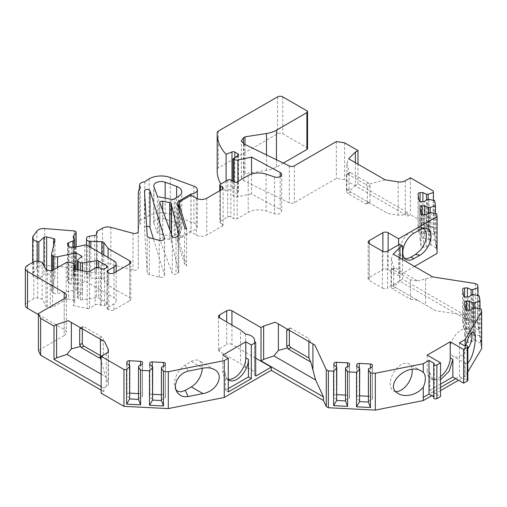 <?xml version="1.0" encoding="UTF-8"?>
<svg xmlns="http://www.w3.org/2000/svg" width="507" height="507" viewBox="0 0 507 507"><rect width="100%" height="100%" fill="white"/><g stroke="black" fill="none" stroke-linecap="round" stroke-linejoin="round"><path stroke-width="0.38" stroke-dasharray="2.54 1.9" d="M467.822 348.867A15.565 8.987 -60 0 1 460.983 355.572A15.565 8.987 -60 0 1 453.195 356.345A15.565 8.987 -60 0 1 453.195 338.372A15.565 8.987 -60 0 1 468.766 329.385A15.565 8.987 -60 0 1 471.453 332.909M391.024 270.396A2.224 1.287 60 0 1 391.486 269.382A2.224 1.287 60 0 1 392.595 269.49L410.575 279.87L417.736 280.979L395.219 267.975L393.895 268.007L393.647 268.887L391.024 270.396L391.024 286.132L393.647 284.623L393.895 286.582L435.633 310.677L464.989 315.221L464.989 318.789L399.655 281.068L387.602 288.033L387.602 251.174M410.575 279.87L410.575 299.238L392.595 288.857A2.224 1.287 60 0 1 391.024 286.132M395.758 391.55A15.565 8.987 -60 0 1 393.445 390.84A15.565 8.987 -60 0 1 393.445 372.867A15.565 8.987 -60 0 1 409.01 363.88A15.565 8.987 -60 0 1 412.14 369.375M427.173 355.115L427.173 371.187L429.797 372.702L429.797 390.282L440.539 396.487M440.539 376.587A16.306 9.418 -60 0 1 430.551 378.621A16.306 9.418 -60 0 1 427.173 371.187M228.264 379.331A16.306 9.418 -60 0 1 226.141 378.621A16.306 9.418 -60 0 1 222.763 371.156L222.763 355.115M222.763 371.156L225.381 372.67L225.381 390.282L228.264 391.949M171.296 233.892L171.296 240.648A2.224 1.287 0 0 0 169.763 239.437L162.696 238.113A2.224 1.287 0 0 0 159.781 239.336A2.224 1.287 0 0 0 159.832 239.602L172.266 273.374A2.224 1.287 0 0 0 173.812 274.338A2.224 1.287 0 0 0 176.011 274.014L176.011 237.162M459.418 342.859L459.418 376.505L455.736 378.634M459.418 376.505L464.659 379.534L464.659 345.882M467.822 380.288A1.851 1.071 0 0 0 466.681 379.299A1.851 1.071 0 0 0 464.659 379.534M440.539 387.405L429.017 394.059M440.539 384.078L429.797 390.282M225.381 390.282L228.264 388.616M225.381 372.67A16.306 9.418 120 0 0 228.264 379.813M251.554 174.053L251.554 193.953L280.175 209.366A4.81 2.776 180 0 1 281.708 211.394A4.81 2.776 180 0 1 279.3 213.796A4.81 2.776 180 0 1 274.49 213.796L266.105 211.001A14.823 8.562 0 0 0 248.208 212.363L237.175 218.732A2.224 1.287 0 0 1 234.031 218.732L230.888 216.92A2.224 1.287 0 0 0 227.738 216.92L220.406 221.153A2.224 1.287 0 0 0 219.753 222.06A2.224 1.287 0 0 0 220.406 222.972L222.497 224.183A2.224 1.287 0 0 1 223.15 225.089A2.224 1.287 0 0 1 222.497 225.995L206.774 235.077A7.415 4.278 0 0 1 196.291 235.077L191.05 232.048L180.657 238.049A5.932 3.422 0 0 0 178.92 240.47A5.932 3.422 0 0 0 179.009 241.066L186.576 265.839A3.707 2.142 0 0 1 184.599 264.299L177.545 241.218A7.415 4.278 0 0 1 177.437 240.47A7.415 4.278 0 0 1 179.605 237.447L190.974 230.881A7.415 4.278 0 0 0 197.337 226.648A7.415 4.278 0 0 0 193.908 223.036L170.333 214.366A17.048 9.842 0 0 0 149.121 215.709A37.062 21.395 0 0 0 144.856 218.656A5.932 3.422 0 0 0 139.52 222.06A5.932 3.422 0 0 0 140.331 223.79A37.062 21.395 0 0 0 138.265 230.837L138.265 268.203A3.707 2.142 0 0 1 132.992 270.142L110.862 264.185A7.415 4.278 0 0 0 102.49 265.041L97.243 268.064A2.224 1.287 0 0 0 96.59 268.932L96.457 271.169A2.224 1.287 0 0 1 94.695 272.379L89.517 273.013A3.707 2.142 0 0 0 86.583 275.035L86.526 275.966A3.707 2.142 0 0 0 86.52 276.042A3.707 2.142 0 0 0 89.207 278.102L101.837 278.59A2.224 1.287 0 0 1 103.802 279.376L108.111 285.238L129.729 297.717L129.729 263.881L129.729 300.74A3.707 2.142 0 0 0 130.812 299.225A3.707 2.142 0 0 0 129.729 297.717M251.554 193.953L237.897 196.824A3.707 2.142 0 0 1 234.006 196.329L233.055 195.778L237.96 192.4A2.224 1.287 0 0 0 238.48 191.576A2.224 1.287 0 0 0 237.834 190.67L234.823 188.934A2.224 1.287 0 0 0 231.978 188.788L226.109 191.164A74.123 42.797 0 0 1 220.824 184.054M307.54 148.57A2.224 1.287 0 0 0 306.887 147.664L282.779 133.747A3.707 2.142 0 0 0 277.532 133.747L218.365 167.906A3.707 2.142 0 0 0 217.218 169.382A74.123 42.797 0 0 0 217.18 170.802M283.35 163.07L276.454 167.05A22.238 12.84 0 0 1 266.486 170.371L245.027 173.692L243.525 174.56L241.351 177.583L244 180.866L289.313 202.813A3.707 2.142 0 0 0 294.32 202.692L336.356 178.42L344.621 179.7L407.78 216.159L410.404 214.651L433.2 227.814L437.078 253.411M414.542 266.422L398.61 275.624L388.128 269.572A3.707 2.142 0 0 0 382.886 269.572L382.886 251.421M369.254 277.437A3.707 2.142 0 0 0 368.171 278.951A3.707 2.142 0 0 0 369.254 280.466L369.254 243.607L369.254 277.437L382.886 269.572M382.36 251.174L382.36 288.033L369.254 280.466M382.36 288.033A3.707 2.142 0 0 0 387.602 288.033M464.989 318.789L475.446 320.405L477.543 321.615L481.65 348.721M467.822 371.91L465.134 376.416L458.518 380.237M440.539 390.612L431.793 395.663M101.159 386.588L103.783 388.102L103.783 391.677L101.159 393.185M103.783 391.677L101.159 390.162M64.212 335.539A7.415 4.278 0 0 0 66.379 332.516A7.415 4.278 0 0 0 64.212 329.487L64.212 298.68L64.212 335.539L38.412 350.438M38.412 314.594L64.212 329.487M25.35 305.277A7.415 4.278 180 0 1 27.524 302.254L33.823 298.617A3.707 2.142 180 0 1 37.714 298.116L42.163 299.054L45.909 306.127A2.224 1.287 0 0 0 47.278 306.957L50.263 307.584A2.224 1.287 0 0 0 52.601 307.286L52.601 270.427M66.208 262.569L66.208 299.428L52.601 307.286M66.208 299.428A2.224 1.287 180 0 1 68.54 299.13L68.54 262.271M73.319 263.279L73.319 300.131L68.54 299.13M73.319 300.131A2.224 1.287 180 0 1 74.782 301.342A2.224 1.287 180 0 1 74.751 301.564L74.751 269.04M87.191 271.657L87.191 308.516L73.502 305.639L74.751 301.564M87.191 308.516A2.224 1.287 0 0 0 89.524 308.218L95.132 304.98A3.707 2.142 180 0 1 100.373 304.98L101.425 305.582A2.224 1.287 0 0 0 104.569 305.582L106.666 304.371A2.224 1.287 0 0 0 107.319 303.465A2.224 1.287 0 0 0 106.666 302.559L98.662 297.939A2.224 1.287 0 0 0 96.514 297.603L82.457 299.776A2.224 1.287 0 0 1 80.315 299.447L78.16 298.205A2.224 1.287 0 0 1 77.508 297.298A2.224 1.287 0 0 1 77.913 296.557L82.02 293.173L76.107 289.757L57.576 293.648A3.707 2.142 0 0 1 53.685 293.154L52.627 292.539A3.707 2.142 0 0 1 51.543 291.024A3.707 2.142 0 0 1 51.575 290.726L54.959 276.841A2.224 1.287 0 0 0 54.978 276.664A2.224 1.287 0 0 0 53.622 275.478L46.676 273.78A2.224 1.287 0 0 0 43.944 274.262L38.811 278.825L37.207 278.432A7.415 4.278 0 0 1 32.689 274.49A7.415 4.278 0 0 1 33.278 272.817L36.846 267.962A7.415 4.278 0 0 1 44.705 265.395L74.199 267.791A2.224 1.287 0 0 1 76.113 269.065A2.224 1.287 0 0 1 75.936 269.566L73.426 272.969A2.224 1.287 0 0 0 73.249 273.476A2.224 1.287 0 0 0 73.388 273.913L74.276 275.32A3.707 2.142 0 0 1 74.497 276.049A3.707 2.142 0 0 1 72.919 277.804L68.47 279.604A2.224 1.287 0 0 0 67.526 280.656A2.224 1.287 0 0 0 67.659 281.093L69.028 283.261A2.224 1.287 0 0 0 71.31 284.104L75.315 283.901L84.808 281.905A2.224 1.287 0 0 1 87.141 282.203L114.005 297.717A7.415 4.278 0 0 1 116.173 300.74A7.415 4.278 0 0 1 114.005 303.769L107.712 307.4A2.224 1.287 0 0 0 107.059 308.307A2.224 1.287 0 0 0 107.712 309.213L108.764 309.821A3.707 2.142 0 0 0 114.005 309.821L129.729 300.74M146.637 226.325A2.776 1.603 0 0 0 144.501 227.884A2.776 1.603 0 0 0 144.501 227.941L147.207 272.684A3.707 2.142 0 0 0 149.35 274.547L159.236 277.209A3.707 2.142 0 0 0 164.509 275.269A3.707 2.142 0 0 0 164.458 274.902L153.425 238.784M171.296 240.648A13.34 7.7 0 0 0 171.429 241.662L171.429 234.24M178.115 235.945L178.115 272.804L176.011 274.014M178.115 272.804A2.224 1.287 0 0 0 178.768 271.898A2.224 1.287 0 0 0 178.743 271.72L171.429 241.662M171.772 199.359L171.772 236.218A2.224 1.287 0 0 0 174.199 235.793A13.34 7.7 0 0 1 175.207 235.147L178.521 233.233A11.116 6.42 0 0 0 181.779 228.695A11.116 6.42 0 0 0 176.632 223.276L165.155 219.056A7.415 4.278 0 0 0 157.607 218.916A7.415 4.278 0 0 0 153.76 222.668A7.415 4.278 0 0 0 153.925 223.555L157.341 232.833A2.224 1.287 0 0 0 158.83 233.79L158.83 196.931M171.772 236.218L158.83 233.79M231.933 325.006L231.933 344.437L255.693 358.151M255.693 376.112L254.451 375.085L254.451 341.433M245.603 334.145L245.603 367.79A11.116 6.42 180 0 1 254.584 374.09A11.116 6.42 180 0 1 254.451 375.085M245.603 367.79L240.584 363.652L240.584 330M219.613 351.547L219.613 348.524A3.707 2.142 0 0 0 218.53 350.033A3.707 2.142 0 0 0 219.613 351.547L240.584 363.652M219.613 348.524L226.692 344.437L226.692 321.983M231.933 344.437A3.707 2.142 0 0 0 226.692 344.437M398.61 244.818L398.61 275.624M100.652 355.73L101.704 356.339A2.224 1.287 -120 0 0 102.813 356.446A2.224 1.287 -120 0 0 103.276 355.432L103.276 339.696A2.224 1.287 -120 0 0 101.704 336.971L83.883 326.685A2.224 1.287 -120 0 0 82.768 326.571A2.224 1.287 -120 0 0 82.311 327.592L81.259 328.194L100.405 339.246M82.311 328.802L82.311 327.592M435.437 213.51L435.437 240.198L436.66 248.265L430.95 244.97L430.95 212.566M436.66 213.77L436.66 248.265M433.2 190.955L433.2 227.814M433.434 200.297L433.434 226.978L434.657 235.045L428.947 231.75L428.947 199.352M434.657 200.55L434.657 235.045M480.002 308.82L480.002 335.507L481.225 343.575L475.522 340.279L475.522 307.876M481.225 309.08L481.225 343.575M477.543 284.763L477.543 321.615M478 295.606L478 322.294L479.223 330.355L473.519 327.066L473.519 294.662M479.223 295.86L479.223 330.355M191.05 195.189L191.05 232.048M190.974 195.233L190.974 230.881M336.356 141.561L336.356 178.42M344.621 142.841L344.621 179.7M245.027 144.501L245.027 173.692M218.365 131.047L218.365 167.906M226.109 181.005L226.109 191.164M233.055 181.31L233.055 195.778M144.856 181.798L144.856 218.656M140.331 186.931L140.331 223.79M138.265 193.978L138.265 230.837M138.265 231.344L138.265 268.203L138.265 231.344M90.842 247.486L90.842 278.368M108.111 257.455L108.111 285.238M75.315 247.042L75.315 283.901M38.811 261.492L38.811 278.825M76.107 269.325L76.107 289.757M82.02 256.314L82.02 293.173M73.502 268.78L73.502 305.639M42.163 262.195L42.163 299.054M103.783 388.102L106.261 386.67A7.415 4.278 180 0 0 108.428 383.647A7.415 4.278 180 0 0 108.181 382.538L105.45 376.657L101.159 360.654M433.719 396.772L434.258 397.082L434.258 363.437M429.797 372.702L433.174 380.136L440.539 379.749M465.134 345.685L465.134 348.195C462.416 354.697 462.416 359.634 465.134 362.993L465.134 376.416M465.737 345.578L465.134 348.195M465.134 362.993L465.73 363.582L467.822 363.056M475.446 283.552L475.446 320.405M432.769 276.949L417.736 280.979M402.539 259.495L402.539 279.167L464.989 315.221M399.655 244.216L399.655 281.068M410.404 177.792L410.404 214.651M355.369 162.658L355.369 185.359L357.986 183.845L407.78 212.591L407.78 216.159M407.78 212.591L405.302 214.024A7.415 4.278 0 0 1 398.141 215.126L387.956 213.555L346.858 189.827L387.956 213.555M357.986 183.845L357.986 164.173M434.258 397.082A1.851 1.071 0 0 0 433.719 397.843M308.89 341.604L308.89 338.575L290.917 328.194A2.224 1.287 -120 0 0 289.801 328.086A2.224 1.287 -120 0 0 289.345 329.106L288.293 329.708L310.81 342.707L308.89 338.575M289.345 330.311L289.345 329.106M349.342 172.684L349.095 173.565L346.471 175.08A2.224 1.287 60 0 1 346.934 174.059A2.224 1.287 60 0 1 348.043 174.167L350.667 172.659L349.342 172.684L346.858 163.406L346.858 189.827M365.864 184.459A2.224 1.287 60 0 1 367.436 187.178L370.059 185.67L368.488 182.945L365.864 184.459L348.043 174.167M367.436 187.178L367.436 202.914A2.224 1.287 60 0 1 366.979 203.934A2.224 1.287 60 0 1 365.864 203.827L368.488 202.312M350.667 192.02L348.043 193.535L365.864 203.827M348.043 193.535A2.224 1.287 60 0 1 346.471 190.809L349.095 189.301L349.342 191.259M346.471 175.08L346.471 190.809M186.576 228.98L186.576 265.839M161.397 400.543L161.543 399.624L165.193 397.856L165.193 365.477M161.397 394.738L163.419 394.845A2.224 1.287 0 0 1 165.447 396.119A2.224 1.287 0 0 1 165.44 396.233L165.193 397.856M152.683 394.3L152.271 394.281A2.224 1.287 0 0 0 149.863 395.447L149.616 364.691M152.683 399.18L149.616 397.07M161.543 399.624L161.543 367.245M138.506 399.44L138.652 398.47L142.302 396.702L142.302 364.318M138.506 393.584L140.528 393.686A2.224 1.287 0 0 1 142.562 394.966A2.224 1.287 0 0 1 142.549 395.08L142.302 396.702M129.792 393.14L129.38 393.121A2.224 1.287 0 0 0 126.972 394.288L126.725 363.532M129.792 398.02L126.725 395.91M138.652 398.47L138.652 366.092M368.412 402.064L368.557 401.151L372.208 399.377L372.208 366.998M368.412 396.265L370.433 396.366A2.224 1.287 0 0 1 372.468 397.646A2.224 1.287 0 0 1 372.455 397.754L372.208 399.377M359.697 395.821L359.286 395.802A2.224 1.287 0 0 0 356.877 396.968L356.63 366.212M359.697 400.701L356.63 398.591M368.557 401.151L368.557 368.766M345.521 400.961L345.666 399.991L349.323 398.223L349.323 365.845M345.521 395.105L347.542 395.207A2.224 1.287 0 0 1 349.577 396.487A2.224 1.287 0 0 1 349.564 396.601L349.323 398.223M336.806 394.668L336.394 394.649A2.224 1.287 0 0 0 333.986 395.815L333.739 365.059M336.806 399.548L333.739 397.437M345.666 399.991L345.666 367.613M469.45 333.454L466.643 333.6A2.224 1.287 0 0 0 464.615 334.873A2.224 1.287 0 0 0 464.621 334.988L465.597 341.426A2.224 1.287 0 0 0 468.005 342.593L470.819 342.453L473.88 340.343L475.465 340.26L474.691 335.146L473.107 335.222L469.45 333.454L469.45 310.138M480.002 335.507L474.748 335.165L474.748 307.92M473.88 340.343L473.88 307.964M470.819 342.453L470.819 310.069M473.107 335.222L473.107 308.497M467.448 320.24L464.64 320.38A2.224 1.287 0 0 0 462.612 321.66A2.224 1.287 0 0 0 462.618 321.774L463.594 328.206A2.224 1.287 0 0 0 466.003 329.379L468.817 329.233L471.878 327.123L473.462 327.047L472.689 321.926L471.104 322.008L467.448 320.24L467.448 296.925M478 322.294L472.746 321.945L472.746 294.7M471.104 322.008L471.104 295.277M468.817 329.233L468.817 296.855M471.878 327.123L471.878 294.744M424.885 238.144L422.071 238.284A2.224 1.287 0 0 0 420.043 239.564A2.224 1.287 0 0 0 420.049 239.678L421.025 246.117A2.224 1.287 0 0 0 423.434 247.283L426.248 247.137L429.309 245.033L430.899 244.951L430.12 239.836L428.535 239.912L424.885 238.144L424.885 214.829M435.437 240.198L430.177 239.855L430.177 212.61M428.535 239.912L428.535 213.187M426.248 247.137L426.248 214.759M429.309 245.033L429.309 212.648M422.882 224.931L420.069 225.07A2.224 1.287 0 0 0 418.041 226.35A2.224 1.287 0 0 0 418.047 226.464L419.023 232.897A2.224 1.287 0 0 0 421.431 234.063L424.245 233.923L427.306 231.813L428.897 231.737L428.117 226.616L426.533 226.699L422.882 224.931L422.882 201.615M433.434 226.978L428.174 226.635L428.174 199.39M427.306 231.813L427.306 199.435M424.245 233.923L424.245 201.545M426.533 226.699L426.533 199.967M399.922 257.981L399.922 280.675L402.539 279.167M399.922 280.675L393.971 286.626L391.41 285.143L393.895 286.582M435.633 310.677L393.971 286.626M393.647 268.887L393.647 284.623M417.736 300.347L410.575 299.238M393.895 268.007L391.41 258.728L393.204 254.102M391.41 258.728L391.41 285.143M370.059 185.67L370.059 201.406L367.436 202.914M349.095 173.565L349.095 189.301M368.488 182.945L350.667 172.659M369.121 202.68L370.059 201.406M385.092 179.827L369.121 184.104M346.858 163.406L348.651 158.786M355.369 185.359L349.418 191.304M101.159 374.185L105.45 376.657M420.011 229.741L415.467 229.037L416.101 228.689L419.701 227.567L423.453 228.391M415.467 229.037L410.923 231.655A15.565 8.987 -60 0 0 400.758 245.369A15.565 8.987 -60 0 0 403.141 257.848A15.565 8.987 -60 0 0 404.719 258.443M175.79 389.617L174.402 386.017L174.256 384.033L175.054 378.799L177 374.052L179.871 369.704L183.35 366.263L191.31 361.472A15.565 8.987 -60 0 1 199.099 360.705A15.565 8.987 -60 0 1 202.312 368.297M188.116 371.124L185.258 364.97M159.832 239.602L159.832 202.743M172.266 236.516L172.266 273.374M294.32 165.833L294.32 202.692M289.313 165.96L289.313 202.813M244 144.007L244 180.866M196.291 198.218L196.291 235.077M179.605 202.014L179.605 237.447M193.908 186.177L193.908 223.036M170.333 177.507L170.333 214.366M162.696 210.519L162.696 238.113M169.763 239.437L169.763 229.715M178.743 271.72L178.743 235.216M174.199 235.793L174.199 198.934M175.207 235.147L175.207 198.288M178.521 233.233L178.521 196.374M176.632 223.276L176.632 197.464M165.155 219.056L165.155 198.117M157.341 195.975L157.341 232.833M243.525 143.754L243.525 174.56M306.887 110.805L306.887 147.664M282.779 96.888L282.779 133.747M277.532 96.888L277.532 133.747M217.218 132.523L217.218 169.382M231.978 180.688L231.978 188.788M234.823 157.702L234.823 188.934M237.834 155.63L237.834 190.67M237.96 155.541L237.96 192.4M234.006 181.861L234.006 196.329M237.897 181.462L237.897 196.824M266.105 174.142L266.105 211.001M274.49 176.937L274.49 213.796M248.208 175.504L248.208 212.363M237.175 181.874L237.175 218.732M234.031 181.874L234.031 218.732M230.888 180.061L230.888 216.92M227.738 180.061L227.738 216.92M220.406 184.295L220.406 221.153M220.406 190.347L220.406 222.972M222.497 225.995L222.497 224.183M206.774 198.218L206.774 235.077M149.121 178.851L149.121 215.709M132.992 233.283L132.992 270.142M110.862 227.326L110.862 264.185M102.49 228.182L102.49 265.041M97.243 231.211L97.243 268.064M96.59 232.073L96.59 268.932M96.457 234.31L96.457 271.169M94.695 235.521L94.695 272.379M89.517 236.161L89.517 273.013M86.583 238.176L86.583 275.035M86.526 245.096L86.526 275.966M89.207 246.541L89.207 278.102M101.837 253.83L101.837 278.59M103.802 254.97L103.802 279.376M114.005 309.821L114.005 303.769M107.712 309.213L107.712 307.4M108.764 272.962L108.764 309.821M114.005 260.858L114.005 297.717M87.141 245.344L87.141 282.203M84.808 245.046L84.808 281.905M71.31 247.245L71.31 284.104M69.028 246.402L69.028 283.261M67.659 244.235L67.659 281.093M68.47 245.527L68.47 279.604M72.919 247.163L72.919 277.804M74.276 238.461L74.276 275.32M73.388 237.054L73.388 273.913M73.426 237.124L73.426 272.969M75.936 246.909L75.936 269.566M74.199 230.932L74.199 267.791M44.705 228.543L44.705 265.395M36.846 231.103L36.846 267.962M33.278 235.964L33.278 272.817M37.207 261.175L37.207 278.432M43.944 265.554L43.944 274.262M46.676 269.908L46.676 273.78M53.622 245.458L53.622 275.478M54.959 239.982L54.959 276.841M51.575 253.874L51.575 290.726M52.627 270.415L52.627 292.539M53.685 269.8L53.685 293.154M57.576 267.557L57.576 293.648M77.913 259.704L77.913 296.557M78.16 269.756L78.16 298.205M80.315 270.212L80.315 299.447M82.457 270.662L82.457 299.776M96.514 267.614L96.514 297.603M98.662 267.557L98.662 297.939M106.666 302.559L106.666 304.371M104.569 305.582L104.569 268.723M100.373 304.98L100.373 268.121M101.425 268.723L101.425 305.582M89.524 308.218L89.524 271.359M95.132 268.121L95.132 304.98M47.278 306.957L47.278 270.098M50.263 270.725L50.263 307.584M45.909 269.268L45.909 306.127M37.714 298.116L37.714 261.257M27.524 302.254L27.524 265.395M33.823 261.758L33.823 298.617M106.261 353.385L106.261 386.67M425.607 278.869L425.607 304.891M388.128 250.87L388.128 269.572M405.302 180.733L405.302 214.024M164.458 274.902L164.458 238.784M159.236 277.209L159.236 240.35M144.501 227.941L144.501 191.082M147.207 272.684L147.207 235.825M149.35 274.547L149.35 237.688M153.925 223.555L153.925 186.703M180.657 238.049L180.657 201.19M179.009 241.066L179.009 209.138M177.545 204.359L177.545 241.218M184.599 227.44L184.599 264.299M165.44 396.233L165.44 363.855M163.419 394.845L163.419 366.339M152.271 394.281L152.271 366.517M149.863 395.447L149.863 364.856M126.972 394.288L126.972 363.703M129.38 393.121L129.38 365.357M140.528 393.686L140.528 365.179M142.549 395.08L142.549 362.695M372.455 397.754L372.455 365.376M370.433 396.366L370.433 367.86M359.286 395.802L359.286 368.038M356.877 396.968L356.877 366.384M333.986 395.815L333.986 365.224M336.394 394.649L336.394 366.884M347.542 395.207L347.542 366.7M349.564 396.601L349.564 364.222M468.005 342.593L468.005 310.214M465.597 341.426L465.597 309.048M464.621 334.988L464.621 302.609M466.643 333.6L466.643 310.024M464.64 320.38L464.64 296.81M462.618 321.774L462.618 289.396M463.594 328.206L463.594 295.828M466.003 329.379L466.003 296.994M422.071 238.284L422.071 214.715M420.049 239.678L420.049 207.3M421.025 246.117L421.025 213.739M423.434 247.283L423.434 214.905M421.431 234.063L421.431 201.685M419.023 232.897L419.023 200.518M418.047 226.464L418.047 194.08M420.069 225.07L420.069 201.501M392.595 269.49L395.219 267.975M395.219 287.342L392.595 288.857M288.293 329.708L290.917 328.194M398.141 181.842L398.141 215.126M100.652 341.205L103.276 339.696M103.276 355.432L101.704 356.339M108.181 351.465L108.181 382.538M81.259 328.194L83.883 326.685M101.704 336.971L99.08 338.486M276.454 159.73L276.454 167.05M266.486 154.901L266.486 170.371M413.807 233.321L410.923 231.655M191.31 361.472L202.927 368.177M280.175 176.569L280.175 209.366M228.758 380.136L226.141 378.621M254.584 341.547L254.584 374.09M218.53 316.387L218.53 350.033M197.337 198.719L197.337 226.648M181.779 228.695L181.779 191.836M159.781 202.477L159.781 239.336M178.768 271.898L178.768 235.039M241.351 177.583L241.351 140.731M238.48 154.717L238.48 191.576M219.753 190.727L219.753 222.06M223.15 188.23L223.15 225.089M139.52 188.458L139.52 222.06M86.52 245.096L86.52 276.042M116.173 271.708L116.173 300.74M67.526 243.797L67.526 280.656M74.497 247.08L74.497 276.049M73.249 236.617L73.249 273.476M76.113 246.877L76.113 269.065M32.689 262.411L32.689 274.49M54.978 239.805L54.978 276.664M51.543 270.77L51.543 291.024M77.508 269.623L77.508 297.298M66.379 295.657L66.379 332.516M130.812 299.225L130.812 262.373M107.059 271.448L107.059 308.307M107.319 303.465L107.319 266.606M74.782 269.046L74.782 301.342M164.509 275.269L164.509 238.41M144.501 227.884L144.501 191.025M153.76 222.668L153.76 185.809M178.92 240.47L178.92 208.84M177.437 203.611L177.437 240.47M433.174 380.136L430.551 378.621M473.709 332.237L468.766 329.385M465.73 363.582L453.195 356.345M421.545 371.118L409.01 363.88M398.388 393.692L393.445 390.84M165.447 396.119L165.447 363.741M142.562 394.966L142.562 362.587M372.468 397.646L372.468 365.268M349.577 396.487L349.577 364.108M464.615 334.873L464.615 302.495M462.612 321.66L462.612 289.282M420.043 239.564L420.043 207.186M418.041 226.35L418.041 193.972M108.428 350.356L108.428 383.647M406.025 259.508L403.141 257.848M421.355 227.605L425.905 228.308M368.171 278.951L368.171 242.093M214.505 369.597L199.099 360.705M176.347 391.119L175.124 388.476M82.768 326.571L80.417 327.934M102.813 356.446L100.456 357.809M289.801 328.086L287.45 329.442M393.838 268.019L391.486 269.382M369.33 202.578L366.979 203.934M349.285 172.697L346.934 174.059M281.708 174.535L281.708 211.394"/><path stroke-width="0.76" d="M471.453 332.909A15.565 8.987 -60 0 1 467.822 348.867M412.14 369.375A15.565 8.987 -60 0 1 401.227 390.067A15.565 8.987 -60 0 1 395.758 391.55M440.539 376.587A16.306 9.418 -60 0 0 450.235 357.841L450.235 341.807L463.601 349.519L463.601 383.172L452.859 376.967L440.539 384.078M440.539 379.749L449.196 371.2L452.859 359.362L452.859 376.967M450.235 341.807L427.173 355.115L440.539 362.835L440.539 396.487L436.882 398.597A1.851 1.071 0 0 1 434.86 398.832A1.851 1.071 0 0 1 433.719 397.843L433.719 364.191A1.851 1.071 180 0 1 434.258 363.437L429.017 360.407L423.282 363.722L423.282 372.36L421.545 371.118C407.235 361.985 382.956 385.656 398.388 393.692C401.614 395.479 405.473 395.954 409.967 395.118C415.499 393.901 419.942 391.246 423.282 387.158L423.282 400.581L431.793 395.663M228.264 379.331A16.306 9.418 -60 0 0 239.925 372.867A16.306 9.418 -60 0 0 245.825 357.841L245.825 341.807L222.763 355.115L228.264 358.297L228.264 391.949L251.326 378.634L248.443 376.967L248.443 359.355A16.306 9.418 120 0 1 241.326 375.763A16.306 9.418 120 0 1 228.758 380.136A16.306 9.418 120 0 1 228.264 379.813M219.613 317.895A3.707 2.142 180 0 1 218.53 316.387A3.707 2.142 180 0 1 219.613 314.872L219.613 317.895L240.584 330L245.603 334.145A11.116 6.42 0 0 1 254.584 340.444A11.116 6.42 0 0 1 254.451 341.433L255.693 342.459L251.326 344.982L251.326 378.634M251.326 344.982L245.825 341.807M169.763 229.715L169.763 202.578L162.696 201.254A2.224 1.287 180 0 0 159.781 202.477A2.224 1.287 180 0 0 159.832 202.743L172.266 236.516A2.224 1.287 180 0 0 173.812 237.485A2.224 1.287 180 0 0 176.011 237.162L178.115 235.945A2.224 1.287 180 0 0 178.768 235.039A2.224 1.287 180 0 0 178.743 234.861L171.429 204.809A13.34 7.7 180 0 1 171.296 203.795L171.296 233.892M467.277 347.396L467.277 381.049A1.851 1.071 0 0 0 467.822 380.288L467.822 346.642A1.851 1.071 180 0 1 467.277 347.396L463.601 349.519M467.277 381.049L463.601 383.172M455.736 378.634L440.539 387.405M228.264 388.616L248.443 376.967M357.986 164.173L357.986 150.554L344.621 142.841L336.356 141.561L294.32 165.833A3.707 2.142 0 0 1 289.313 165.96L244 144.007L241.351 140.731L243.525 137.701L245.027 136.833L266.486 133.512A22.238 12.84 0 0 0 276.454 130.191L306.887 112.624A2.224 1.287 0 0 0 307.54 111.711A2.224 1.287 0 0 0 306.887 110.805L282.779 96.888A3.707 2.142 0 0 0 277.532 96.888L218.365 131.047A3.707 2.142 0 0 0 217.218 132.523A74.123 42.797 0 0 0 217.18 133.943L217.18 170.802A74.123 42.797 0 0 0 220.824 184.054M283.35 163.07L306.887 149.476A2.224 1.287 0 0 0 307.54 148.57L307.54 111.711M422.071 214.715L422.071 205.905A2.224 1.287 0 0 0 420.043 207.186A2.224 1.287 0 0 0 420.049 207.3L421.025 213.739A2.224 1.287 0 0 0 423.434 214.905L426.248 214.759L429.309 212.648L430.95 212.566L436.66 213.77L437.078 216.552L437.078 253.411L414.542 266.422M466.643 310.024L466.643 301.215A2.224 1.287 0 0 0 464.615 302.495A2.224 1.287 0 0 0 464.621 302.609L465.597 309.048A2.224 1.287 0 0 0 468.005 310.214L470.819 310.069L473.88 307.964L475.522 307.876L481.225 309.08L481.65 311.862L481.65 348.721L467.822 371.91M458.518 380.237L440.539 390.612M261.023 360.87L261.023 327.579L263.646 326.071L263.646 359.355L261.023 360.87L323.472 396.924L323.472 400.492L326.274 406.532L328.371 407.742L375.319 410.112L423.282 400.581M323.472 400.492L271.245 370.338L224.259 397.463L168.305 408.591L123.962 406.348L101.159 393.185L101.159 356.326L106.261 353.385A7.415 4.278 0 0 0 108.428 350.356A7.415 4.278 0 0 0 108.181 349.253L104.683 341.718L68.242 320.678L56.613 324.556L56.613 357.841L66.911 354.406L101.159 374.185M101.159 390.162L40.623 355.211L38.412 350.438L38.412 313.58L64.212 298.68A7.415 4.278 0 0 0 66.379 295.657A7.415 4.278 0 0 0 64.212 292.628L64.212 298.68M106.666 267.512L106.666 265.7A2.224 1.287 180 0 1 107.319 266.606A2.224 1.287 180 0 1 106.666 267.512L104.569 268.723A2.224 1.287 180 0 1 101.425 268.723L100.373 268.121A3.707 2.142 0 0 0 95.132 268.121L89.524 271.359A2.224 1.287 180 0 1 87.191 271.657L73.502 268.78L74.751 264.705A2.224 1.287 0 0 0 74.782 264.483A2.224 1.287 0 0 0 73.319 263.279L68.54 262.271A2.224 1.287 0 0 0 66.208 262.569L52.601 270.427A2.224 1.287 180 0 1 50.263 270.725L47.278 270.098A2.224 1.287 180 0 1 45.909 269.268L42.163 262.195L37.714 261.257A3.707 2.142 0 0 0 33.823 261.758L27.524 265.395A7.415 4.278 0 0 0 25.35 268.418A7.415 4.278 0 0 0 27.524 271.448L27.524 308.307L38.412 314.594M27.524 308.307A7.415 4.278 180 0 1 25.35 305.277L25.35 268.418M153.425 238.784L150.009 227.605A2.776 1.603 0 0 0 146.637 226.325M261.023 327.579L231.933 310.785A3.707 2.142 0 0 0 226.692 310.785L219.613 314.872M255.693 358.151L271.245 367.131L255.693 376.112L255.693 342.459M271.245 370.338L271.245 367.131M382.886 251.421L382.886 232.713A3.707 2.142 180 0 1 388.128 232.713L388.128 250.87M437.078 216.552L398.61 238.765L388.128 232.713M422.071 205.905L424.885 205.766L428.535 207.534L430.177 207.452L435.437 205.703L435.437 213.51M420.069 201.501L420.069 192.692A2.224 1.287 0 0 0 418.041 193.972A2.224 1.287 0 0 0 418.047 194.08L419.023 200.518A2.224 1.287 0 0 0 421.431 201.685L424.245 201.545L427.306 199.435L428.947 199.352L434.657 200.55L435.437 205.703M420.069 192.692L422.882 192.552L426.533 194.32L428.174 194.238L433.434 192.483L433.434 200.297M357.986 150.554L355.369 152.068L348.651 158.786L385.092 179.827L398.141 181.842A7.415 4.278 180 0 0 405.302 180.733L410.404 177.792L433.2 190.955L433.434 192.483M217.18 133.943A74.123 42.797 0 0 0 226.109 154.305L226.109 181.005M178.92 208.84L178.92 203.611A5.932 3.422 0 0 1 180.657 201.19L191.05 195.189L196.291 198.218A7.415 4.278 0 0 0 206.774 198.218L222.497 189.136A2.224 1.287 0 0 0 223.15 188.23A2.224 1.287 0 0 0 222.497 187.324L220.406 186.113A2.224 1.287 0 0 1 219.753 185.207A2.224 1.287 0 0 1 220.406 184.295L227.738 180.061A2.224 1.287 0 0 1 230.888 180.061L234.031 181.874A2.224 1.287 0 0 0 237.175 181.874L248.208 175.504A14.823 8.562 0 0 1 266.105 174.142L274.49 176.937A4.81 2.776 180 0 0 279.3 176.943A4.81 2.776 180 0 0 281.708 174.535A4.81 2.776 180 0 0 280.175 172.507L251.554 157.094L237.897 159.965A3.707 2.142 0 0 1 234.006 159.471L233.055 158.919L237.96 155.541A2.224 1.287 0 0 0 238.48 154.717A2.224 1.287 0 0 0 237.834 153.811L234.823 152.075A2.224 1.287 0 0 0 231.978 151.929L226.109 154.305M178.92 203.611A5.932 3.422 0 0 0 179.009 204.207L186.576 228.98A3.707 2.142 0 0 1 184.599 227.44L177.545 204.359A7.415 4.278 0 0 1 177.437 203.611A7.415 4.278 0 0 1 179.605 200.588L190.974 194.023A7.415 4.278 0 0 0 197.337 189.789A7.415 4.278 0 0 0 193.908 186.177L170.333 177.507A17.048 9.842 0 0 0 149.121 178.851A37.062 21.395 0 0 0 144.856 181.798A5.932 3.422 0 0 0 139.52 185.207A5.932 3.422 0 0 0 140.331 186.931A37.062 21.395 0 0 0 138.265 193.978L138.265 231.344A3.707 2.142 0 0 1 132.992 233.283L110.862 227.326A7.415 4.278 0 0 0 102.49 228.182L97.243 231.211A2.224 1.287 0 0 0 96.59 232.073L96.457 234.31A2.224 1.287 0 0 1 94.695 235.521L89.517 236.161A3.707 2.142 0 0 0 86.583 238.176L86.526 239.114A3.707 2.142 0 0 0 86.52 239.184A3.707 2.142 0 0 0 89.207 241.243L89.207 246.541M129.729 260.858A3.707 2.142 180 0 1 130.812 262.373A3.707 2.142 180 0 1 129.729 263.881L129.729 260.858L108.111 248.379L103.802 242.517A2.224 1.287 0 0 0 101.837 241.738L89.207 241.243M107.712 270.542L107.712 272.354A2.224 1.287 180 0 1 107.059 271.448A2.224 1.287 180 0 1 107.712 270.542L114.005 266.91L114.005 272.962L129.729 263.881M114.005 272.962A3.707 2.142 180 0 1 108.764 272.962L107.712 272.354M114.005 266.91A7.415 4.278 0 0 0 116.173 263.881A7.415 4.278 0 0 0 114.005 260.858L87.141 245.344A2.224 1.287 0 0 0 84.808 245.046L75.315 247.042L71.31 247.245A2.224 1.287 0 0 1 69.028 246.402L67.659 244.235A2.224 1.287 0 0 1 67.526 243.797A2.224 1.287 0 0 1 68.47 242.745L68.47 245.527M106.666 265.7L98.662 261.08A2.224 1.287 0 0 0 96.514 260.744L82.457 262.918A2.224 1.287 0 0 1 80.315 262.588L78.16 261.346A2.224 1.287 0 0 1 77.508 260.44A2.224 1.287 0 0 1 77.913 259.704L82.02 256.314L76.107 252.898L57.576 256.789A3.707 2.142 0 0 1 53.685 256.295L52.627 255.68A3.707 2.142 0 0 1 51.543 254.172A3.707 2.142 0 0 1 51.575 253.874L54.959 239.982A2.224 1.287 0 0 0 54.978 239.805A2.224 1.287 0 0 0 53.622 238.626L46.676 236.921A2.224 1.287 0 0 0 43.944 237.403L38.811 241.966L37.207 241.573A7.415 4.278 0 0 1 32.689 237.631A7.415 4.278 0 0 1 33.278 235.964L36.846 231.103A7.415 4.278 0 0 1 44.705 228.543L74.199 230.932A2.224 1.287 0 0 1 76.113 232.206A2.224 1.287 0 0 1 75.936 232.707L73.426 236.116A2.224 1.287 0 0 0 73.249 236.617A2.224 1.287 0 0 0 73.388 237.054L74.276 238.461A3.707 2.142 0 0 1 74.497 239.196A3.707 2.142 0 0 1 72.919 240.945L68.47 242.745M27.524 271.448L64.212 292.628M56.613 357.841L53.989 359.355L53.989 326.071L40.623 318.352L38.412 313.58M53.989 326.071L56.613 324.556M138.506 399.383L129.653 398.939L129.792 365.642L129.646 366.593L126.611 369.628L123.962 369.489L101.159 356.326M129.792 365.642L126.725 363.532L126.972 361.909A2.224 1.287 0 0 1 129.38 360.743L140.528 361.307A2.224 1.287 0 0 1 142.562 362.587A2.224 1.287 0 0 1 142.549 362.695L142.302 364.318L138.652 366.092L138.506 367.036L140.585 370.332L149.502 370.782L152.537 367.746L152.683 366.795L149.616 364.691L149.863 363.069A2.224 1.287 0 0 1 152.271 361.903L163.419 362.461A2.224 1.287 0 0 1 165.447 363.741A2.224 1.287 0 0 1 165.44 363.855L165.193 365.477L161.543 367.245L161.397 368.196L163.476 371.485L168.305 371.732L224.259 360.61L224.259 397.463M228.264 358.297L224.259 360.61M345.521 400.91L336.667 400.46L336.806 367.163L336.661 368.114L333.625 371.149L328.371 370.883L326.274 369.673L314.841 345.033L275.276 322.192L263.646 326.071M336.806 367.163L333.739 365.059L333.986 363.437A2.224 1.287 0 0 1 336.394 362.264L347.542 362.828A2.224 1.287 0 0 1 349.577 364.108A2.224 1.287 0 0 1 349.564 364.222L349.323 365.845L345.666 367.613L345.521 368.564L347.599 371.853L356.516 372.303L359.552 369.267L359.697 368.323L356.63 366.212L356.877 364.59A2.224 1.287 0 0 1 359.286 363.424L370.433 363.988A2.224 1.287 0 0 1 372.468 365.268A2.224 1.287 0 0 1 372.455 365.376L372.208 366.998L368.557 368.766L368.412 369.717L370.49 373.013L375.319 373.253L423.282 363.722M440.539 362.835L436.882 364.945A1.851 1.071 180 0 1 434.86 365.179A1.851 1.071 180 0 1 433.719 364.191M481.65 311.862L465.134 339.557L459.418 342.859L464.659 345.882A1.851 1.071 180 0 1 466.681 345.654A1.851 1.071 180 0 1 467.822 346.642M466.643 301.215L469.45 301.076L473.107 302.844L474.748 302.761L480.002 301.012L480.002 308.82M464.64 296.81L464.64 288.001A2.224 1.287 0 0 0 462.612 289.282A2.224 1.287 0 0 0 462.618 289.396L463.594 295.828A2.224 1.287 0 0 0 466.003 296.994L468.817 296.855L471.878 294.744L473.519 294.662L479.223 295.86L480.002 301.012M464.64 288.001L467.448 287.862L471.104 289.63L472.746 289.548L478 287.792L478 295.606M369.254 243.607A3.707 2.142 180 0 1 368.171 242.093A3.707 2.142 180 0 1 369.254 240.584L369.254 243.607L382.36 251.174A3.707 2.142 180 0 0 387.602 251.174L399.655 244.216L402.539 245.876L399.922 247.391L393.204 254.102L432.769 276.949L475.446 283.552L477.543 284.763L478 287.792M382.886 232.713L369.254 240.584M169.763 202.578A2.224 1.287 180 0 1 171.296 203.795M158.83 196.931A2.224 1.287 180 0 1 157.341 195.975L153.925 186.703A7.415 4.278 0 0 1 153.76 185.809A7.415 4.278 0 0 1 157.607 182.057A7.415 4.278 0 0 1 165.155 182.203L176.632 186.424A11.116 6.42 180 0 1 181.779 191.836A11.116 6.42 180 0 1 178.521 196.374L175.207 198.288A13.34 7.7 180 0 0 174.199 198.934A2.224 1.287 180 0 1 171.772 199.359L158.83 196.931M159.236 240.35A3.707 2.142 0 0 0 164.509 238.41A3.707 2.142 0 0 0 164.458 238.043L150.009 190.746A2.776 1.603 0 0 0 147.036 189.428A2.776 1.603 0 0 0 144.501 191.025A2.776 1.603 0 0 0 144.501 191.082L147.207 235.825A3.707 2.142 0 0 0 149.35 237.688L159.236 240.35M188.116 396.544L184.573 396.747L181.195 395.891L177.292 392.729L175.675 389.186L175.403 385.098L176.848 380.079L180.061 375.567L184.199 372.512L188.116 371.124L202.927 368.177C207.42 367.341 211.28 367.816 214.505 369.597C224.861 374.876 216.933 391.309 202.927 393.597L188.116 396.544L185.258 390.384L181.024 391.854L177.9 391.379L175.79 389.617M168.305 371.732L168.305 408.591M429.017 360.407L429.017 394.059L423.282 397.374L429.017 394.059L433.719 396.772M375.319 373.253L375.319 410.112M420.011 255.154A15.565 8.987 -60 0 0 430.582 239.887A15.565 8.987 -60 0 0 425.905 228.308A15.565 8.987 -60 0 0 420.011 229.741L413.807 233.321A15.565 8.987 -60 0 0 403.642 247.036A15.565 8.987 -60 0 0 406.025 259.508A15.565 8.987 -60 0 0 413.807 258.741L420.011 255.154L415.467 254.451L410.923 257.074A15.565 8.987 -60 0 1 404.719 258.443M398.61 238.765L398.61 244.818M53.989 359.355L101.159 386.588M40.623 318.352L40.623 355.211M79.688 329.106L80.417 327.934L81.259 328.194L79.688 329.106L79.688 344.836L82.311 343.328A2.224 1.287 -120 0 0 83.883 346.047L100.652 355.73M82.311 343.328L82.311 328.802M345.521 368.564L345.521 400.961L347.599 406.354L347.599 371.853M347.599 406.354L333.625 405.644L333.625 371.149M328.371 370.883L328.371 407.742M368.412 369.717L368.412 402.121L370.49 407.508L370.49 373.013M370.49 407.508L356.516 406.804L356.516 372.303M138.506 367.036L138.506 399.44L140.585 404.827L140.585 370.332M140.585 404.827L126.611 404.123L126.611 369.628M123.962 369.489L123.962 406.348M161.397 368.196L161.397 400.593L163.476 405.987L163.476 371.485M163.476 405.987L149.502 405.277L149.502 370.782M190.974 194.023L190.974 195.233M245.027 136.833L245.027 144.501M233.055 158.919L233.055 181.31M251.554 157.094L251.554 174.053M90.842 241.516L90.842 247.486M108.111 248.379L108.111 257.455M38.811 241.966L38.811 261.492M76.107 252.898L76.107 269.325M326.274 369.673L326.274 406.532M423.282 387.158A15.565 8.987 120 0 0 423.282 372.36M465.134 339.557L465.134 345.685M467.822 363.056L469.716 360.616C474.539 353.03 477.271 333.593 473.709 332.237C471.054 331.787 468.398 336.236 465.737 345.578M402.539 245.876L402.539 259.495M286.721 330.615L287.45 329.442L288.293 329.708L286.721 330.615L286.721 346.351L289.345 344.836A2.224 1.287 -120 0 0 290.917 347.561L308.89 357.942L308.89 341.604M289.345 344.836L289.345 330.311M152.683 366.795L152.544 400.093L161.397 400.543M161.397 394.738L152.683 394.3M149.502 405.277L152.537 400.15L152.537 367.746M126.611 404.123L129.646 398.99L129.646 366.593M138.506 393.584L129.792 393.14M359.697 368.323L359.558 401.614L368.412 402.064M368.412 396.265L359.697 395.821M356.516 406.804L359.552 401.671L359.552 369.267M333.625 405.644L336.661 400.511L336.661 368.114M345.521 395.105L336.806 394.668M474.748 307.92L474.748 302.761M469.45 310.138L469.45 301.076M473.107 308.497L473.107 302.844M472.746 294.7L472.746 289.548M471.104 295.277L471.104 289.63M467.448 296.925L467.448 287.862M430.177 212.61L430.177 207.452M428.535 213.187L428.535 207.534M424.885 214.829L424.885 205.766M428.174 199.39L428.174 194.238M422.882 201.615L422.882 192.552M426.533 199.967L426.533 194.32M399.922 247.391L399.922 257.981M263.646 359.355L273.945 355.92L315.608 379.977L310.81 362.074L308.89 357.942M310.81 342.707L314.841 345.033M275.276 322.192L287.659 329.341M278.381 323.986L278.381 350.4L273.945 355.92M310.81 362.074L288.293 349.076L287.659 347.916L278.381 350.4M287.659 347.916L286.721 346.351M315.608 379.977L323.472 396.924M355.369 152.068L355.369 162.658M104.683 341.718L100.405 339.246L100.456 357.809L99.08 357.853L81.259 347.561L80.626 346.401L71.348 348.892L66.911 354.406M68.242 320.678L80.626 327.826M71.348 322.471L71.348 348.892M80.626 346.401L79.688 344.836M101.159 360.654L100.405 357.822M423.453 228.391L425.12 230.064L426.324 233.404L426.469 235.387L425.671 240.622L423.725 245.369L420.854 249.717L415.467 254.451M202.312 368.297A15.565 8.987 -60 0 1 191.31 386.892L185.258 390.384M450.235 357.841L452.859 359.355M245.825 357.841L248.443 359.355M231.933 310.785L231.933 325.006M226.692 321.983L226.692 310.785M179.605 200.588L179.605 202.014M162.696 201.254L162.696 210.519M171.429 234.24L171.429 204.809M178.743 235.216L178.743 234.861M176.632 197.464L176.632 186.424M165.155 198.117L165.155 182.203M243.525 137.701L243.525 143.754M306.887 112.624L306.887 149.476M231.978 151.929L231.978 180.688M234.823 152.075L234.823 157.702M237.834 153.811L237.834 155.63M234.006 159.471L234.006 181.861M237.897 159.965L237.897 181.462M220.406 186.113L220.406 190.347M222.497 187.324L222.497 189.136M86.526 239.26L86.526 245.096M101.837 241.738L101.837 253.83M103.802 242.517L103.802 254.97M72.919 240.945L72.919 247.163M73.426 236.116L73.426 237.124M75.936 232.707L75.936 246.909M37.207 241.573L37.207 261.175M43.944 237.403L43.944 265.554M46.676 236.921L46.676 269.908M53.622 238.626L53.622 245.458M52.627 255.68L52.627 270.415M53.685 256.295L53.685 269.8M57.576 256.789L57.576 267.557M78.16 261.346L78.16 269.756M80.315 262.588L80.315 270.212M82.457 262.918L82.457 270.662M96.514 260.744L96.514 267.614M98.662 261.08L98.662 267.557M74.751 269.04L74.751 264.705M436.882 364.945L436.882 398.597M164.458 238.784L164.458 238.043M150.009 227.605L150.009 190.746M179.009 209.138L179.009 204.207M163.419 366.339L163.419 362.461M152.271 366.517L152.271 361.903M149.863 364.856L149.863 363.069M126.972 363.703L126.972 361.909M129.38 365.357L129.38 360.743M140.528 365.179L140.528 361.307M370.433 367.86L370.433 363.988M359.286 368.038L359.286 363.424M356.877 366.384L356.877 364.59M333.986 365.224L333.986 363.437M336.394 366.884L336.394 362.264M347.542 366.7L347.542 362.828M312.92 343.93L312.92 369.952M290.917 347.561L288.293 349.076M108.181 349.253L108.181 351.465M83.883 346.047L81.259 347.561M99.08 357.853L100.652 356.941M276.454 130.191L276.454 159.73M266.486 133.512L266.486 154.901M410.923 257.074L413.807 258.741M202.927 393.597L191.31 386.892M280.175 172.507L280.175 176.569M254.584 340.444L254.584 341.547M197.337 189.789L197.337 198.719M219.753 185.207L219.753 190.727M139.52 185.207L139.52 188.458M86.52 239.184L86.52 245.096M116.173 263.881L116.173 271.708M74.497 239.196L74.497 247.08M76.113 232.206L76.113 246.877M32.689 237.631L32.689 262.411M51.543 254.172L51.543 270.77M77.508 260.44L77.508 269.623M74.782 264.483L74.782 269.046"/></g></svg>
